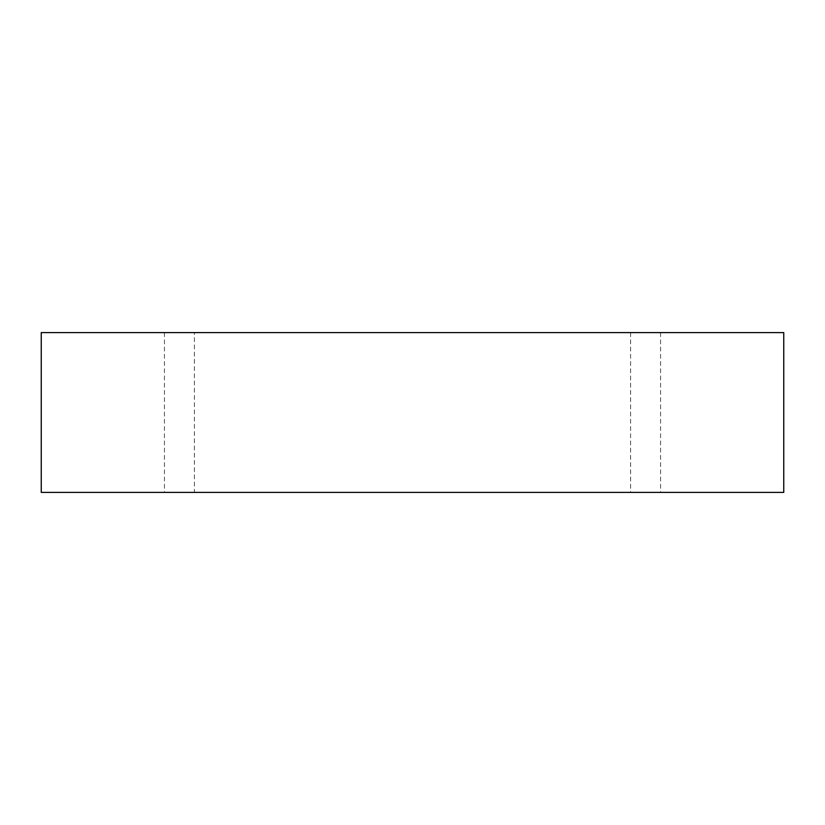 <?xml version="1.0" encoding="UTF-8"?>
<svg xmlns="http://www.w3.org/2000/svg" width="825" height="825" viewBox="0 0 825 825"><rect width="100%" height="100%" fill="white"/><g stroke="black" fill="none" stroke-linecap="round" stroke-linejoin="round"><path stroke-width="0.62" stroke-dasharray="4.12 3.09" d="M645.573 492.412L630.589 492.412L645.573 492.412M645.573 332.588L660.557 332.588L645.573 332.588M194.411 332.588L164.443 332.588L194.411 332.588L194.411 492.412L164.443 492.412L194.411 492.412M41.25 332.588L783.75 332.588L783.75 492.412L41.25 492.412L41.25 332.588M630.589 332.588L630.589 492.412M660.557 332.588L660.557 492.412M164.443 332.588L164.443 492.412"/><path stroke-width="1.24" d="M783.75 332.588L41.25 332.588L41.25 492.412L783.75 492.412L783.75 332.588"/></g></svg>
